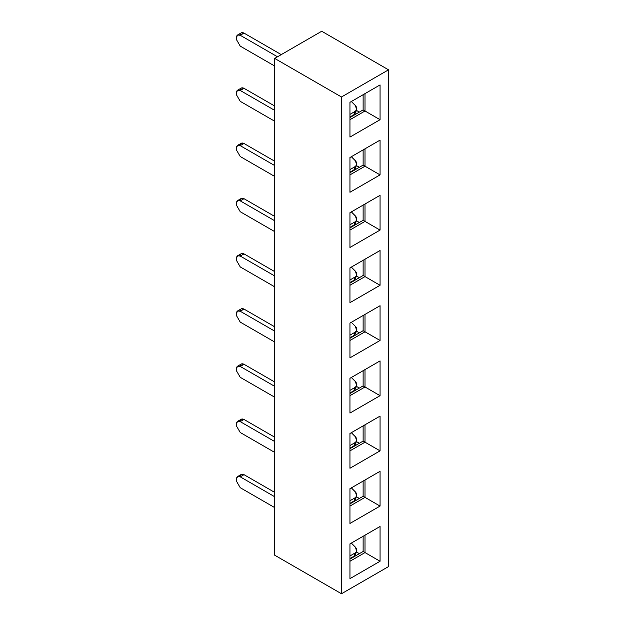 <?xml version="1.0" encoding="UTF-8"?>
<svg xmlns="http://www.w3.org/2000/svg" width="625" height="625" viewBox="0 0 625 625"><rect width="100%" height="100%" fill="white"/><g stroke="black" fill="none" stroke-linecap="round" stroke-linejoin="round"><path stroke-width="0.94" d="M341.484 96.984L341.484 593.75L388.531 566.586L388.531 69.82L341.484 96.984L388.531 69.82L321.719 31.25L274.672 58.414L341.484 96.984L274.672 58.414L274.672 555.18L341.484 593.75L341.484 96.984M349.953 323.094L380.062 305.711L380.062 340.477L349.953 357.859L349.953 323.094L349.953 357.859L380.062 340.477L380.062 305.711L349.953 323.094L380.062 305.711L365.008 314.398L365.008 331.789L380.062 340.477L365.008 331.789L365.008 314.398L349.953 323.094M349.953 578.648L349.953 543.875L380.062 526.492L380.062 561.266L349.953 578.648L380.062 561.266L380.062 526.492L349.953 543.875L349.953 578.648M349.953 523.453L349.953 488.68L380.062 471.297L380.062 506.07L349.953 523.453L380.062 506.07L380.062 471.297L349.953 488.68L349.953 523.453M349.953 468.258L349.953 433.484L380.062 416.102L380.062 450.867L349.953 468.258L380.062 450.867L380.062 416.102L349.953 433.484L349.953 468.258M349.953 413.062L349.953 378.289L380.062 360.906L380.062 395.672L349.953 413.062L380.062 395.672L380.062 360.906L349.953 378.289L349.953 413.062M349.953 302.664L349.953 267.898L380.062 250.516L380.062 285.281L349.953 302.664L380.062 285.281L380.062 250.516L349.953 267.898L349.953 302.664M349.953 247.469L349.953 212.703L380.062 195.32L380.062 230.086L349.953 247.469L380.062 230.086L380.062 195.32L349.953 212.703L349.953 247.469M349.953 192.273L349.953 157.508L380.062 140.117L380.062 174.891L349.953 192.273L380.062 174.891L380.062 140.117L349.953 157.508L349.953 192.273M349.953 137.078L349.953 102.312L380.062 84.922L380.062 119.695L349.953 137.078L380.062 119.695L380.062 84.922L349.953 102.312L349.953 137.078M365.008 259.203L380.062 250.516L365.008 259.203L365.008 276.586L380.062 285.281L365.008 276.586L349.953 285.281L365.008 276.586L365.008 259.203L349.953 267.898L365.008 259.203M365.008 204.008L380.062 195.32L365.008 204.008L365.008 221.391L380.062 230.086L365.008 221.391L349.953 230.086L365.008 221.391L365.008 204.008L349.953 212.703L365.008 204.008M365.008 148.812L380.062 140.117L365.008 148.812L365.008 166.195L380.062 174.891L365.008 166.195L349.953 174.891L365.008 166.195L365.008 148.812L349.953 157.508L365.008 148.812M365.008 93.617L380.062 84.922L365.008 93.617L365.008 111L380.062 119.695L365.008 111L349.953 119.695L365.008 111L365.008 93.617L349.953 102.312L365.008 93.617M356.406 331.164L359.359 332.875L356.406 331.164M359.359 277.68L356.406 275.969L359.359 277.68M359.359 222.477L356.406 220.773L359.359 222.477M359.359 167.281L356.406 165.578L359.359 167.281M359.359 112.086L356.406 110.383L359.359 112.086M349.953 338.305L363.125 330.703L363.125 315.484L363.125 330.703L365.008 331.789L349.953 340.477L365.008 331.789L363.125 330.703L349.953 338.305M363.125 275.5L365.008 276.586L363.125 275.5L349.953 283.109L363.125 275.5L363.125 260.289L363.125 275.5M363.125 220.305L365.008 221.391L363.125 220.305L349.953 227.914L363.125 220.305L363.125 205.094L363.125 220.305M363.125 165.109L365.008 166.195L363.125 165.109L349.953 172.719L363.125 165.109L363.125 149.898L363.125 165.109M363.125 109.914L365.008 111L363.125 109.914L349.953 117.523L363.125 109.914L363.125 94.703L363.125 109.914M365.008 369.594L380.062 360.906L365.008 369.594L365.008 386.984L380.062 395.672L365.008 386.984L349.953 395.672L365.008 386.984L365.008 369.594L349.953 378.289L365.008 369.594M365.008 424.797L380.062 416.102L365.008 424.797L365.008 442.18L380.062 450.867L365.008 442.18L349.953 450.867L365.008 442.18L365.008 424.797L349.953 433.484L365.008 424.797M365.008 479.992L380.062 471.297L365.008 479.992L365.008 497.375L380.062 506.07L365.008 497.375L349.953 506.07L365.008 497.375L365.008 479.992L349.953 488.68L365.008 479.992M365.008 535.188L380.062 526.492L365.008 535.188L365.008 552.57L380.062 561.266L365.008 552.57L349.953 561.266L365.008 552.57L365.008 535.188L349.953 543.875L365.008 535.188M359.359 388.07L356.406 386.359L359.359 388.07M359.359 443.266L356.406 441.563L359.359 443.266M359.359 498.461L356.406 496.758L359.359 498.461M359.359 553.656L356.406 551.953L359.359 553.656M363.125 385.898L365.008 386.984L363.125 385.898L349.953 393.5L363.125 385.898L363.125 370.688L363.125 385.898M363.125 441.094L365.008 442.18L363.125 441.094L349.953 448.695L363.125 441.094L363.125 425.883L363.125 441.094M363.125 496.289L365.008 497.375L363.125 496.289L349.953 503.891L363.125 496.289L363.125 481.078L363.125 496.289M363.125 551.484L365.008 552.57L363.125 551.484L349.953 559.086L363.125 551.484L363.125 536.273L363.125 551.484M240.234 476.836L274.672 496.727L240.234 476.836L244 474.664L274.672 492.375L244 474.664L241.336 474.406L237.57 476.578L240.234 476.836C240.453 474.328 241.711 473.602 244 474.664L240.234 476.836C237.945 475.781 236.695 476.5 236.469 479.016L236.469 481.187L240.234 487.703L274.672 507.586L240.234 487.703L236.469 481.187L236.469 479.016L237.57 476.578M351.336 543.078L355.453 547.203L351.336 543.078M355.492 552.742L353.969 556.242L355.219 552.914L349.953 555.961L355.219 552.914C357.297 551.391 357.375 549.484 355.453 547.203L356.641 551.32L355.219 552.914L353.969 556.242L349.953 558.562L353.969 556.242L355.406 554.609L356.656 551.281M321.719 31.25L388.531 69.82L388.531 566.586L341.484 593.75L274.672 555.18L274.672 58.414L321.719 31.25M274.672 66.016L240.234 46.133L274.672 66.016M240.234 35.273L277.492 56.781L240.234 35.273C240.453 32.758 241.711 32.031 244 33.094L240.234 35.273C237.945 34.211 236.695 34.93 236.469 37.445L236.469 39.617L240.234 46.133L236.469 39.617L236.469 37.445L237.57 35.008L240.234 35.273L244 33.094L281.258 54.609L244 33.094L241.336 32.836L237.57 35.008M240.234 90.469L274.672 110.352L240.234 90.469C240.453 87.953 241.711 87.234 244 88.297L240.234 90.469C237.945 89.406 236.695 90.125 236.469 92.641L236.469 94.812L240.234 101.328L274.672 121.219L240.234 101.328L236.469 94.812L236.469 92.641L237.57 90.203L240.234 90.469L244 88.297L274.672 106L244 88.297L241.336 88.031L237.57 90.203M240.234 200.859L274.672 220.742L240.234 200.859C240.453 198.352 241.711 197.625 244 198.688L240.234 200.859C237.945 199.797 236.695 200.523 236.469 203.031L236.469 205.203L240.234 211.727L274.672 231.609L240.234 211.727L236.469 205.203L236.469 203.031L237.57 200.594L240.234 200.859L244 198.688L274.672 216.398L244 198.688L241.336 198.422L237.57 200.594M240.234 366.445L274.672 386.328L240.234 366.445C240.453 363.938 241.711 363.211 244 364.273L240.234 366.445C237.945 365.383 236.695 366.109 236.469 368.617L236.469 370.797L240.234 377.312L274.672 397.195L240.234 377.312L236.469 370.797L236.469 368.617L237.57 366.188L240.234 366.445L244 364.273L274.672 381.984L244 364.273L241.336 364.008L237.57 366.188M240.234 421.641L274.672 441.523L240.234 421.641C240.453 419.133 241.711 418.406 244 419.469L240.234 421.641C237.945 420.578 236.695 421.305 236.469 423.82L236.469 425.992L240.234 432.508L274.672 452.391L240.234 432.508L236.469 425.992L236.469 423.82L237.57 421.383L240.234 421.641L244 419.469L274.672 437.18L244 419.469L241.336 419.203L237.57 421.383M240.234 256.055L274.672 275.938L240.234 256.055C240.453 253.547 241.711 252.82 244 253.883L240.234 256.055C237.945 254.992 236.695 255.719 236.469 258.227L236.469 260.398L240.234 266.922L274.672 286.805L240.234 266.922L236.469 260.398L236.469 258.227L237.57 255.789L240.234 256.055L244 253.883L274.672 271.594L244 253.883L241.336 253.617L237.57 255.789M240.234 311.25L274.672 331.133L240.234 311.25C240.453 308.742 241.711 308.016 244 309.078L240.234 311.25C237.945 310.188 236.695 310.914 236.469 313.422L236.469 315.594L240.234 322.117L274.672 342L240.234 322.117L236.469 315.594L236.469 313.422L237.57 310.984L240.234 311.25L244 309.078L274.672 326.789L244 309.078L241.336 308.812L237.57 310.984M240.234 145.664L274.672 165.547L240.234 145.664C240.453 143.148 241.711 142.43 244 143.492L240.234 145.664C237.945 144.602 236.695 145.328 236.469 147.836L236.469 150.008L240.234 156.531L274.672 176.414L240.234 156.531L236.469 150.008L236.469 147.836L237.57 145.398L240.234 145.664L244 143.492L274.672 161.203L244 143.492L241.336 143.227L237.57 145.398M349.953 335.172L355.219 332.133C357.297 330.602 357.375 328.703 355.453 326.422L351.336 322.297L355.453 326.422L356.641 330.539L355.219 332.133L349.953 335.172M355.492 331.961L353.969 335.453L349.953 337.773L353.969 335.453L355.219 332.133L353.969 335.453L355.406 333.82L356.656 330.492M351.336 487.883L355.453 492.008L351.336 487.883M355.492 497.547L353.969 501.047L355.219 497.719L349.953 500.766L355.219 497.719C357.297 496.195 357.375 494.289 355.453 492.008L356.641 496.125L355.219 497.719L353.969 501.047L349.953 503.367L353.969 501.047L355.406 499.414L356.656 496.086M351.336 432.688L355.453 436.812L351.336 432.688M355.492 442.352L353.969 445.852L355.219 442.523L349.953 445.57L355.219 442.523C357.297 440.992 357.375 439.094 355.453 436.812L356.641 440.93L355.219 442.523L353.969 445.852L349.953 448.172L353.969 445.852L355.406 444.219L356.656 440.891M351.336 377.492L355.453 381.617L351.336 377.492M355.492 387.156L353.969 390.656L355.219 387.328L349.953 390.375L355.219 387.328C357.297 385.797 357.375 383.898 355.453 381.617L356.641 385.734L355.219 387.328L353.969 390.656L349.953 392.977L353.969 390.656L355.406 389.023L356.656 385.695M351.336 267.102L355.453 271.227L351.336 267.102M355.492 276.766L353.969 280.258L355.219 276.938L349.953 279.977L355.219 276.938C357.297 275.406 357.375 273.5 355.453 271.227L356.641 275.344L355.219 276.938L353.969 280.258L349.953 282.578L353.969 280.258L355.406 278.625L356.656 275.297M351.336 211.906L355.453 216.031L351.336 211.906M355.492 221.57L353.969 225.062L355.219 221.742L349.953 224.781L355.219 221.742C357.297 220.211 357.375 218.305 355.453 216.031L356.641 220.141L355.219 221.742L353.969 225.062L349.953 227.383L353.969 225.062L355.406 223.43L356.656 220.102M351.336 156.703L355.453 160.836L351.336 156.703M355.492 166.367L353.969 169.867L355.219 166.547L349.953 169.586L355.219 166.547C357.297 165.016 357.375 163.109 355.453 160.836L356.641 164.945L355.219 166.547L353.969 169.867L349.953 172.188L353.969 169.867L355.406 168.234L356.656 164.906M351.336 101.508L355.453 105.633L351.336 101.508M355.492 111.172L353.969 114.672L355.219 111.352L349.953 114.391L355.219 111.352C357.297 109.82 357.375 107.914 355.453 105.633L356.641 109.75L355.219 111.352L353.969 114.672L349.953 116.992L353.969 114.672L355.406 113.039L356.656 109.711"/></g></svg>
